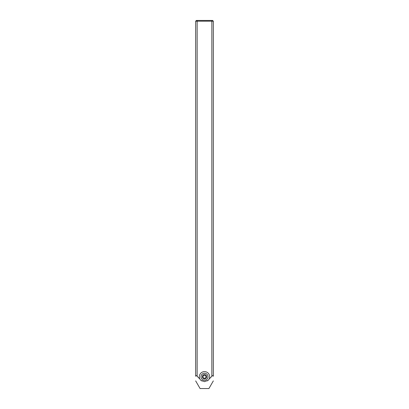 <?xml version="1.0" encoding="UTF-8"?>
<svg xmlns="http://www.w3.org/2000/svg" width="409" height="409" viewBox="0 0 409 409"><rect width="100%" height="100%" fill="white"/><g stroke="black" fill="none" stroke-linecap="round" stroke-linejoin="round"><path stroke-width="0.61" d="M211.862 20.45L196.402 20.45L195.666 21.186L195.666 376.285L195.666 21.186L213.334 21.186L212.598 20.45L211.862 20.45L211.847 376.3M213.334 376.285L213.334 21.186L213.334 376.285C213.334 382.752 213.334 382.752 213.334 376.285C213.334 382.752 213.334 382.752 213.334 376.285C213.268 375.365 212.777 375.365 211.862 376.285L209.106 379.082M213.334 376.239L213.201 375.759M199.311 378.453L198.835 378.023M195.666 376.244L195.666 376.27C195.737 375.365 196.228 375.365 197.138 376.285L199.786 378.862A5.153 5.153 0 0 1 204.5 371.617A5.153 5.153 0 0 1 209.214 378.862L208.319 380.227L204.5 381.663L200.681 380.227L199.786 378.862A5.153 5.153 0 0 0 199.894 379.082M195.666 376.285C195.666 382.752 195.666 382.752 195.666 376.285C195.666 382.752 195.666 382.752 195.666 376.285M207.547 380.733L207.291 380.881M213.334 380.902L208.917 388.55L200.083 388.55L195.666 380.902M202.051 381.055L201.709 380.881M209.086 379.117A5.153 5.153 0 0 0 209.214 378.862M208.033 376.771A3.533 3.533 0 0 0 204.5 373.238A3.533 3.533 0 0 0 200.967 376.771A3.533 3.533 0 0 0 204.5 380.304A3.533 3.533 0 0 0 208.033 376.771M206.709 376.771A2.209 2.209 0 0 1 204.5 378.979A2.209 2.209 0 0 1 202.291 376.771A2.209 2.209 0 0 1 204.5 374.562A2.209 2.209 0 0 1 206.709 376.771M205.972 376.771A1.472 1.472 0 0 0 204.5 375.298A1.472 1.472 0 0 0 203.028 376.771A1.472 1.472 0 0 0 204.5 378.243A1.472 1.472 0 0 0 205.972 376.771M197.138 20.45L197.138 376.285"/></g></svg>

